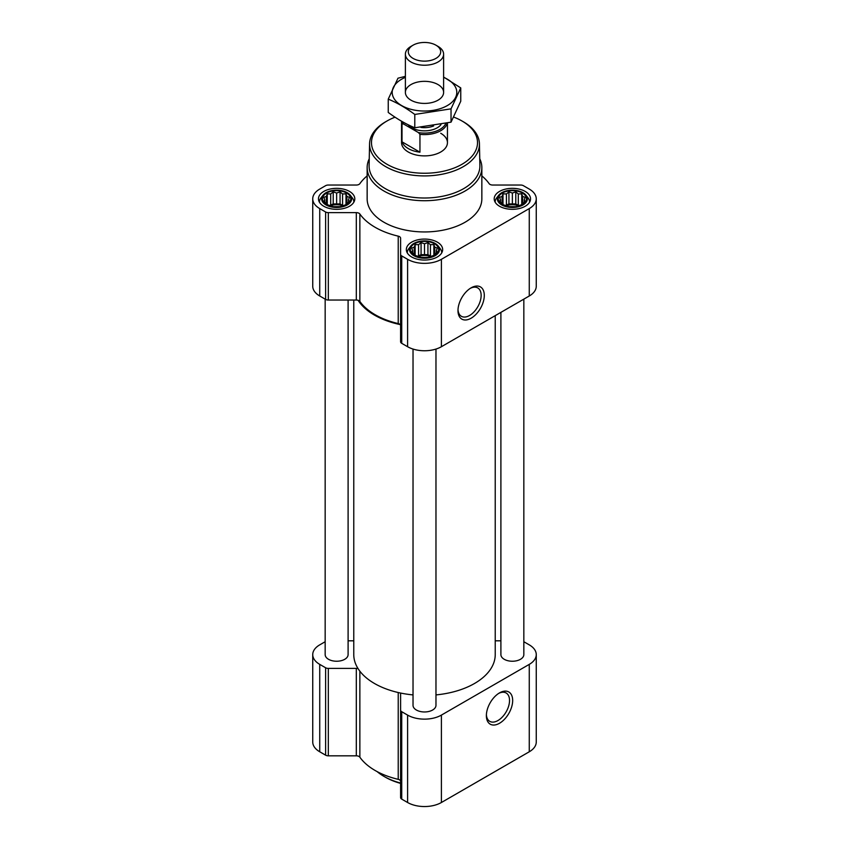 <?xml version="1.0" encoding="UTF-8"?>
<svg xmlns="http://www.w3.org/2000/svg" width="849" height="849" viewBox="0 0 849 849"><rect width="100%" height="100%" fill="white"/><g stroke="black" fill="none" stroke-linecap="round" stroke-linejoin="round"><path stroke-width="1.27" d="M470.325 288.331A16.375 9.456 -60 0 1 477.754 287.928A16.375 9.456 -60 0 1 480.258 301.055A16.375 9.456 -60 0 1 469.561 315.488A16.375 9.456 -60 0 1 461.378 316.295A16.375 9.456 -60 0 1 458.014 309.662M349.427 201.234L345.999 204.662L342.572 205.84L340.067 206.647L333.211 206.647L327.268 204.662L323.84 201.234L324.764 199.897L323.84 197.276L326.356 196.469L327.268 193.848L330.696 193.965L333.211 191.874L336.639 193.041L340.067 191.874L342.572 193.965L345.999 193.848L346.923 196.469L349.427 197.276L348.514 199.897L349.427 201.234M346.636 193.052A14.146 8.172 180 0 1 340.3 206.721A14.146 8.172 180 0 1 322.97 196.713A14.146 8.172 180 0 1 346.636 193.052M525.16 201.234L521.732 204.662L518.304 205.84L515.789 206.647L508.933 206.647L503.001 204.662L499.573 201.234L500.486 199.897L499.573 197.276L502.077 196.469L503.001 193.848L506.428 193.965L508.933 191.874L512.361 193.041L515.789 191.874L518.304 193.965L521.732 193.848L522.644 196.469L525.16 197.276L524.236 199.897L525.16 201.234M522.368 193.052A14.146 8.172 180 0 1 516.022 206.721A14.146 8.172 180 0 1 498.703 196.713A14.146 8.172 180 0 1 522.368 193.052M437.288 251.962L433.86 255.39L430.432 256.568L427.928 257.374L421.072 257.374L415.14 255.39L411.712 251.962L412.625 250.635L411.712 248.004L414.216 247.208L415.14 244.576L418.568 244.692L421.072 242.602L424.5 243.78L427.928 242.602L430.432 244.692L433.86 244.576L434.784 247.208L437.288 248.004L436.375 250.635L437.288 251.962M434.508 243.78A14.146 8.172 180 0 1 428.161 257.449A14.146 8.172 180 0 1 410.831 247.441A14.146 8.172 180 0 1 434.508 243.78M353.768 300.037L353.768 654.611A70.732 40.837 0 0 0 358.087 668.662A70.732 40.837 0 0 0 400.176 692.964A70.732 40.837 0 0 0 413.028 694.906M359.859 301.416A3.821 2.207 0 0 0 358.087 300.291A70.732 40.837 0 0 0 400.176 324.583A3.821 2.207 0 0 0 398.223 323.565A69.777 40.285 0 0 1 359.859 301.416L359.859 214.001A3.821 2.207 0 0 0 356.315 212.632L356.315 300.037L328.319 300.037A3.821 2.207 0 0 1 325.613 299.389L319.733 295.993A23.899 13.796 0 0 1 312.74 286.24L312.74 198.836A23.899 13.796 0 0 0 319.733 208.589L325.613 211.985A3.821 2.207 0 0 0 328.319 212.632L356.315 212.632M359.859 214.001A69.777 40.285 0 0 0 398.223 236.149A3.821 2.207 0 0 1 400.601 238.198L400.601 254.36A3.821 2.207 0 0 0 401.726 255.92L407.605 259.316A23.899 13.796 0 0 0 441.395 259.316L529.267 208.589A23.899 13.796 0 0 0 536.26 198.836A23.899 13.796 0 0 0 529.267 189.072L523.387 185.676A3.821 2.207 0 0 0 520.681 185.04L492.685 185.04A3.821 2.207 0 0 1 489.141 183.66A69.777 40.285 0 0 0 481.85 175.881M367.15 175.881A69.777 40.285 0 0 0 359.859 183.66A3.821 2.207 0 0 1 356.315 185.04L328.319 185.04A3.821 2.207 0 0 0 325.613 185.676L319.733 189.072A23.899 13.796 0 0 0 312.74 198.836M358.087 300.291A3.821 2.207 0 0 0 356.315 300.037M400.601 325.602A3.821 2.207 0 0 0 400.176 324.583M400.601 254.36L400.601 341.776A3.821 2.207 0 0 0 401.726 343.336L407.605 346.721A23.899 13.796 0 0 0 441.395 346.721L529.267 295.993A23.899 13.796 0 0 0 536.26 286.24L536.26 198.836M471.131 318.205A18.593 10.74 -60 0 1 457.982 310.617A18.593 10.74 -60 0 1 471.131 287.832A18.593 10.74 -60 0 1 484.291 295.431A18.593 10.74 -60 0 1 471.131 318.205M525.202 191.418A18.158 10.485 180 0 1 530.529 198.836A18.158 10.485 180 0 1 512.361 209.321A18.158 10.485 180 0 1 494.203 198.836A18.158 10.485 180 0 1 505.42 189.147A18.158 10.485 180 0 1 525.202 191.418M349.48 191.418A18.158 10.485 180 0 1 354.797 198.836A18.158 10.485 180 0 1 336.639 209.321A18.158 10.485 180 0 1 318.471 198.836A18.158 10.485 180 0 1 329.688 189.147A18.158 10.485 180 0 1 349.48 191.418M437.341 242.145A18.158 10.485 180 0 1 442.658 249.564A18.158 10.485 180 0 1 424.5 260.049A18.158 10.485 180 0 1 406.342 249.564A18.158 10.485 180 0 1 417.549 239.874A18.158 10.485 180 0 1 437.341 242.145M479.749 158.742A57.35 33.111 180 0 1 481.85 167.614L481.85 198.836A57.35 33.111 180 0 1 424.5 231.947A57.35 33.111 180 0 1 367.15 198.836L367.15 167.614A57.35 33.111 180 0 1 369.251 158.742M413.028 349.077L413.028 705.339A11.472 6.622 0 0 0 416.392 710.029A11.472 6.622 0 0 0 428.894 711.462A11.472 6.622 0 0 0 435.972 705.339L435.972 349.077M325.167 299.135L325.167 654.611A11.472 6.622 0 0 0 328.521 659.302A11.472 6.622 0 0 0 341.022 660.734A11.472 6.622 0 0 0 348.101 654.611L348.101 300.037M435.972 694.906A70.732 40.837 0 0 0 495.232 654.611L495.232 315.648M500.899 312.379L500.899 654.611A11.472 6.622 0 0 0 504.253 659.302A11.472 6.622 0 0 0 516.754 660.734A11.472 6.622 0 0 0 523.833 654.611L523.833 299.135M358.087 668.662A3.821 2.207 0 0 0 356.315 668.407L356.315 755.822L328.319 755.822A3.821 2.207 0 0 1 325.613 755.175L319.733 751.779A23.899 13.796 0 0 1 312.74 742.026L312.74 654.611A23.899 13.796 0 0 0 319.733 664.374L325.613 667.76A3.821 2.207 0 0 0 328.319 668.407L356.315 668.407M353.768 640.815L348.101 640.815M325.167 641.727L319.733 644.858A23.899 13.796 0 0 0 312.74 654.611M400.176 692.964A3.821 2.207 0 0 1 400.601 693.983L400.601 710.146A3.821 2.207 0 0 0 401.726 711.706L407.605 715.102A23.899 13.796 0 0 0 441.395 715.102L529.267 664.374A23.899 13.796 0 0 0 536.26 654.611A23.899 13.796 0 0 0 529.267 644.858L523.833 641.727M500.899 640.815L495.232 640.815M359.859 671.198L359.859 757.202A3.821 2.207 0 0 0 356.315 755.822M359.859 757.202A69.777 40.285 0 0 0 398.223 779.34A3.821 2.207 0 0 1 400.601 781.388M400.601 710.146L400.601 797.551A3.821 2.207 0 0 0 401.726 799.111L407.605 802.507A23.899 13.796 0 0 0 441.395 802.507L529.267 751.779A23.899 13.796 0 0 0 536.26 742.026L536.26 654.611M499.52 723.263A18.593 10.74 -60 0 1 486.371 715.665A18.593 10.74 -60 0 1 499.52 692.89A18.593 10.74 -60 0 1 512.669 700.478A18.593 10.74 -60 0 1 499.52 723.263M453.791 117.12A53.031 30.617 180 0 1 461.994 120.993L461.994 120.993A53.031 30.617 180 0 1 461.994 164.282A53.031 30.617 180 0 1 387.006 164.282A53.031 30.617 180 0 1 387.006 120.993A53.031 30.617 180 0 1 395.04 117.183M440.727 133.272A22.944 13.244 180 0 1 447.444 142.643A22.944 13.244 180 0 1 424.5 155.887A22.944 13.244 180 0 1 401.556 142.643L401.556 121.354A22.944 13.244 180 0 1 401.556 121.237M463.352 121.768L461.994 120.993L463.352 121.768A54.941 31.721 180 0 1 479.43 143.81A54.941 31.721 180 0 1 424.5 175.913A54.941 31.721 180 0 1 369.57 143.81A54.941 31.721 180 0 1 385.648 121.768L387.006 120.993M479.43 143.81L479.897 165.629A55.408 31.986 180 0 1 424.5 198.008A55.408 31.986 180 0 1 369.103 165.629L369.57 143.81M481.85 167.614A57.35 33.111 180 0 1 424.5 200.725A57.35 33.111 180 0 1 367.15 167.614M435.102 243.44A14.995 8.66 180 0 1 438.19 246.03A14.995 8.66 180 0 1 424.5 258.223A14.995 8.66 180 0 1 410.81 246.03A14.995 8.66 180 0 1 435.102 243.44M438.19 246.03L440.207 248.63A17.203 9.933 180 0 1 441.703 252.684A17.203 9.933 180 0 1 441.703 252.928M407.297 252.928A17.203 9.933 180 0 1 407.297 252.684A17.203 9.933 180 0 1 408.793 248.63L410.81 246.03M522.973 192.712A14.995 8.66 180 0 1 526.062 195.291A14.995 8.66 180 0 1 512.361 207.485A14.995 8.66 180 0 1 498.671 195.291A14.995 8.66 180 0 1 522.973 192.712M526.062 195.291L528.067 197.902A17.203 9.933 180 0 1 529.574 201.956A17.203 9.933 180 0 1 529.564 202.2M495.169 202.2A17.203 9.933 180 0 1 495.158 201.956A17.203 9.933 180 0 1 496.654 197.902L498.671 195.291M347.241 192.712A14.995 8.66 180 0 1 350.329 195.291A14.995 8.66 180 0 1 336.639 207.485A14.995 8.66 180 0 1 322.938 195.291A14.995 8.66 180 0 1 347.241 192.712M350.329 195.291L352.346 197.902A17.203 9.933 180 0 1 353.842 201.956A17.203 9.933 180 0 1 353.831 202.2M319.436 202.2A17.203 9.933 180 0 1 319.426 201.956A17.203 9.933 180 0 1 320.933 197.902L322.938 195.291M433.86 244.576L433.86 255.39M434.784 247.208L434.784 254.063M430.432 244.692L430.432 256.111L427.928 254.658L421.072 254.658L417.559 256.26M431.441 256.26L430.432 256.111M427.928 242.602L427.928 254.658M424.5 243.78L424.5 255.188M421.072 242.602L421.072 254.658M418.568 244.692L418.568 256.111M415.14 244.576L415.14 255.39M414.216 247.208L414.216 254.063M412.625 250.635L412.625 252.779M436.375 250.635L436.375 252.779M430.73 256.483A11.472 6.622 0 0 0 418.27 256.483M521.732 193.848L521.732 204.662M522.644 196.469L522.644 203.325M518.304 193.965L518.304 205.384L515.789 203.93L508.933 203.93L505.42 205.532M519.312 205.532L518.304 205.384M515.789 191.874L515.789 203.93M512.361 193.041L512.361 204.46M508.933 191.874L508.933 203.93M506.428 193.965L506.428 205.384M503.001 193.848L503.001 204.662M502.077 196.469L502.077 203.325M500.486 199.897L500.486 202.051M524.236 199.897L524.236 202.051M518.59 205.755A11.472 6.622 0 0 0 506.142 205.755M345.999 193.848L345.999 204.662M346.923 196.469L346.923 203.325M342.572 193.965L342.572 205.384L340.067 203.93L333.211 203.93L329.688 205.532M343.58 205.532L342.572 205.384M340.067 191.874L340.067 203.93M336.639 193.041L336.639 204.46M333.211 191.874L333.211 203.93M330.696 193.965L330.696 205.384M327.268 193.848L327.268 204.662M326.356 196.469L326.356 203.325M324.764 199.897L324.764 202.051M348.514 199.897L348.514 202.051M342.858 205.755A11.472 6.622 0 0 0 330.41 205.755M400.601 783.054A57.35 33.111 180 0 1 383.95 776.368A57.35 33.111 180 0 1 377.094 771.582M400.601 783.394A55.44 32.007 180 0 1 385.297 777.143L383.95 776.368M498.713 693.389A16.375 9.456 -60 0 1 506.142 692.986A16.375 9.456 -60 0 1 508.647 706.113A16.375 9.456 -60 0 1 497.949 720.536A16.375 9.456 -60 0 1 489.767 721.353A16.375 9.456 -60 0 1 486.403 714.72M445.714 123.519A21.862 12.618 180 0 1 418.483 132.603L403.487 123.954A21.862 12.618 180 0 1 402.787 121.938M403.487 123.954L402.012 123.986A22.944 13.244 180 0 1 401.556 121.354M447.232 123.147A22.944 13.244 180 0 1 419.947 134.333L418.483 132.603M419.947 134.333L419.947 152.183L402.012 141.836A22.944 13.244 0 0 0 419.947 152.183M402.012 123.986L402.012 141.836M438.02 46.387L435.94 45.188A16.184 9.339 180 0 1 435.94 58.401A16.184 9.339 180 0 1 413.06 58.401A16.184 9.339 180 0 1 413.06 45.188A16.184 9.339 180 0 1 435.94 45.188L438.02 46.387A19.113 11.037 180 0 1 443.613 54.187A19.113 11.037 180 0 1 424.5 65.224A19.113 11.037 180 0 1 405.387 54.187A19.113 11.037 180 0 1 410.98 46.387L413.06 45.188M460.752 87.914L460.752 101.233L451.031 122.16L414.79 127.775C406.055 124.177 397.215 119.072 388.248 112.45L388.248 99.131C396.982 102.718 405.833 107.834 414.79 114.445L451.031 108.842L460.752 87.914L443.613 77.026M405.387 76.357L397.969 78.204L388.248 99.131M414.79 127.775L414.79 114.445M451.031 122.16L451.031 108.842M410.98 84.571A19.113 11.037 0 0 0 410.98 100.182A19.113 11.037 0 0 0 438.02 100.182A19.113 11.037 0 0 0 438.02 84.571A19.113 11.037 0 0 0 410.98 84.571M405.387 77.344A32.304 18.657 0 0 0 401.651 79.19A32.304 18.657 0 0 0 402.84 106.221A32.304 18.657 0 0 0 449.546 104.162A32.304 18.657 0 0 0 443.613 77.344M319.733 208.589L319.733 295.993M325.613 211.985L325.613 299.389M328.319 212.632L328.319 300.037M398.223 236.149L398.223 323.565M401.726 255.92L401.726 343.336M407.605 259.316L407.605 346.721M441.395 259.316L441.395 346.721M529.267 208.589L529.267 295.993M319.733 664.374L319.733 751.779M325.613 667.76L325.613 755.175M328.319 668.407L328.319 755.822M398.223 692.529L398.223 779.34M401.726 711.706L401.726 799.111M407.605 715.102L407.605 802.507M441.395 715.102L441.395 802.507M529.267 664.374L529.267 751.779M441.002 124.58A17.967 10.379 180 0 1 424.638 130.852A17.967 10.379 180 0 1 408.114 124.729M433.637 125.949A15.675 9.052 180 0 1 420.955 127.414M447.444 123.094L447.444 142.643M405.387 54.187L405.387 92.382M443.613 54.187L443.613 92.382"/></g></svg>

